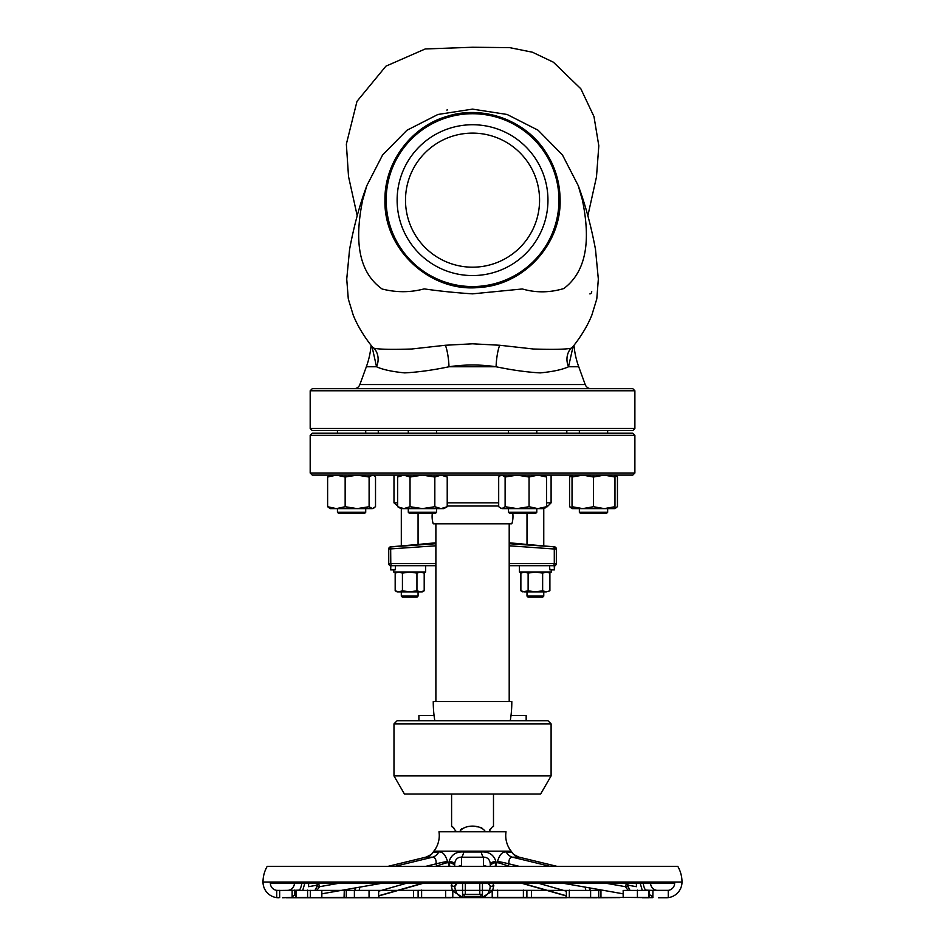 <?xml version="1.0" encoding="UTF-8"?>
<svg xmlns="http://www.w3.org/2000/svg" width="945" height="945" viewBox="0 0 945 945"><rect width="100%" height="100%" fill="white"/><g stroke="black" fill="none" stroke-linecap="round" stroke-linejoin="round"><path stroke-width="1.42" d="M511.162 851.185L433.838 851.185A25.137 25.137 0 0 0 438.976 831.765L506.024 831.765A25.137 25.137 0 0 0 511.162 851.185A12.569 12.569 0 0 1 511.824 852.118C513.489 853.051 509.863 852.945 519.077 857.139L512.462 857.198C509.934 857.198 508.729 859.407 508.859 863.824L508.032 866.329M433.838 851.185A12.569 12.569 0 0 0 433.176 852.118L438.799 851.977C442.508 851.48 445.414 854.623 447.517 861.403L449.395 866.329M449.749 866.329L449.135 861.403C451.344 854.623 456.234 851.48 463.806 851.977L481.194 851.977C488.766 851.48 493.656 854.623 495.865 861.403L495.251 866.329M495.605 866.329L497.483 861.403C499.586 854.623 502.492 851.48 506.201 851.977L511.824 852.118M493.491 794.048L493.491 826.521C492.995 825.788 491.518 827.525 489.073 831.765M490.479 828.789L489.723 829.946M481.808 827.879L480.131 827.288M478.253 826.899L476.434 826.686M461.703 828.789L460.475 830.064M452.395 826.91L451.592 826.521C452.076 825.776 453.553 827.525 456.01 831.765L455.75 830.868M453.765 827.891L452.679 827.076M451.592 794.048L451.592 826.521M449.052 862.513A12.569 4.217 180 0 1 454.699 866.033L454.699 863.824L454.699 866.033M452.785 891.1L462.554 897.277C458.325 896.427 455.703 892.895 454.699 886.67L451.178 885.642L452.383 890.414M456.565 883.091L454.699 886.729L457.309 883.091M492.617 890.414L493.822 885.642L490.301 886.67C489.297 892.883 486.675 896.427 482.446 897.277L492.215 891.1M490.301 866.329L490.301 863.824L490.301 866.329M463.806 851.977A12.569 3.272 -86.4 0 1 461.503 857.198C457.498 857.198 455.23 859.407 454.699 863.824A12.569 2.906 180 0 0 449.135 861.403M495.865 861.403A12.569 2.906 0 0 0 490.301 863.824C489.758 859.395 487.49 857.198 483.497 857.198L461.503 857.198L461.503 865.632A6.804 6.639 180 0 0 458.479 866.329M486.521 866.329A6.804 6.639 180 0 0 483.497 865.632L483.497 857.198A12.569 3.272 -93.6 0 1 481.194 851.977M488.435 883.091L490.29 886.587M490.301 866.033A12.569 4.217 180 0 1 495.948 862.513M462.507 897.313L482.493 897.313M292.147 896.521A15.711 15.711 0 0 0 295.643 894.49M299.341 890.414A15.711 15.711 0 0 0 301.727 883.091M305.176 882.039L302.719 890.414M315.394 890.107L317.579 885.642L317.177 882.039M452.265 883.091L451.178 885.642M493.822 885.642L492.735 883.091M627.823 882.039L627.421 885.642L629.606 890.107M642.281 890.414L639.824 882.039M649.357 897.431L445.638 897.431M652.853 896.521A15.711 15.711 0 0 1 649.357 894.49M645.659 890.414A15.711 15.711 0 0 1 643.273 883.091M626.311 897.431L652.948 897.431M652.747 897.655L624.255 897.431M600.949 897.431L567.543 897.526M596.72 897.75L562.393 897.608M324.915 897.608L526.885 897.608L526.885 890.344L295.702 890.414M526.967 897.608L529.424 897.75M413.768 897.75L450.623 897.75M418.115 890.344L418.115 897.608L414.17 897.75L418.033 897.608M413.721 897.75L286.051 897.75M348.28 897.75L369.046 897.431M292.253 897.655L310.338 897.431M296.269 890.344L296.139 897.75L298.785 897.75L289.985 897.75L295.643 897.431M292.052 897.431L282.626 897.75M294.438 882.039L294.438 883.091A7.336 7.336 0 0 1 287.103 890.414L292.147 890.143L292.147 897.455M296.269 890.414L313.208 890.414M346.283 890.414L378.543 890.414M418.033 890.344L451.675 890.414M449.277 890.414L526.967 890.344M566.457 890.414L598.717 890.414M567.543 890.414L526.885 890.344M626.311 890.414L648.731 890.414M649.298 890.414L624.255 890.414M667.3 890.414L657.897 890.414A7.336 7.336 0 0 1 650.562 883.091L674.659 883.091A7.336 7.336 0 0 1 668.269 890.355L653.952 890.344M652.853 897.455L652.948 890.214M278.728 897.75L278.728 897.75A15.711 15.711 0 0 1 263.005 882.039A31.421 31.421 0 0 1 267.222 866.329L677.778 866.329A31.421 31.421 0 0 1 681.995 882.039A15.711 15.711 0 0 1 666.272 897.75L658.488 897.75M344.287 890.414L344.051 897.75L314.779 897.75M382.607 897.608L414.17 897.75L374.208 897.75M642.529 897.75L648.861 897.75L648.731 890.344M668.269 897.608L668.269 890.344L668.269 897.608M270.341 882.039L270.341 883.091A7.336 7.336 0 0 0 276.731 890.355L279.673 890.414M299.53 890.107L291.462 890.414M653.538 890.414L645.47 890.107M566.35 890.414L566.35 897.75L492.345 897.75M656.834 890.344L662.658 890.414M282.342 890.414L288.166 890.344M674.659 882.039L674.659 883.091L270.341 883.091L650.562 883.091L650.562 882.039M301.88 897.75L344.051 897.431M294.545 890.414L277.7 890.414M295.643 897.679L295.643 890.403L281.35 890.414M344.051 897.75L345.256 897.75M344.051 890.414L320.745 890.414M415.032 890.414L372.613 890.414M600.713 890.414L529.968 890.414M654.141 890.414L649.357 890.414L649.357 897.679M597.795 897.75L620.085 897.608M589.822 887.957L589.869 890.107M584.341 897.431L576.06 897.431M566.35 896.108L564.886 895.565M380.114 895.565L378.65 896.108M368.94 897.431L360.659 897.431M355.131 890.107L355.178 887.957M492.404 897.75L533.925 897.75M455.951 883.882L454.569 883.091M489.049 883.882L490.431 883.091M317.319 885.134L308.554 886.682L308.649 883.091M447.517 861.403A12.569 0.898 -12.7 0 0 436.141 863.824C436.259 859.395 435.066 857.198 432.538 857.198L426.065 857.127M438.799 851.977A12.569 10.513 -96.3 0 1 432.538 857.198L397.821 865.632A6.804 2.055 -103.7 0 1 398.908 866.329M433.436 851.977A12.569 12.533 -39.8 0 1 425.734 857.198L391.017 865.632A6.804 2.055 -103.7 0 0 390.864 865.655L388.1 866.329M435.113 866.329L436.767 866.033A12.569 1.299 161.3 0 1 447.918 862.513M318.5 883.091L319.564 886.682L335.392 883.894A6.804 2.374 -103.9 0 0 334.932 883.091M335.392 883.894L339.964 883.091M319.564 886.682L317.071 890.107M319.315 886.67L317.26 885.796L317.036 882.937M318.961 883.882A3.142 1.677 -16.7 0 1 317.567 883.575M361.297 897.431L368.29 897.431M359.915 887.119L359.218 890.107M585.782 890.107L585.085 887.119M576.71 897.431L583.703 897.431M627.929 890.107L625.436 886.682L626.5 883.091M626.039 883.882A3.142 1.677 -163.3 0 0 627.433 883.575M625.684 886.67L627.74 885.796L627.964 882.937M518.935 857.127L554.136 865.655A6.804 2.055 103.7 0 0 553.983 865.632L519.266 857.198A12.569 12.533 -140.2 0 1 511.564 851.977M506.201 851.977A12.569 10.513 -83.7 0 0 512.462 857.198L547.179 865.632A6.804 2.055 103.7 0 0 546.092 866.329M497.483 861.403A12.569 0.898 -167.3 0 1 508.859 863.824L519.159 866.329M605.036 883.091L625.436 886.682M610.068 883.091A6.804 2.374 103.9 0 0 609.608 883.894M497.082 862.513A12.569 1.299 -161.3 0 1 508.233 866.033L509.887 866.329M636.351 883.091L636.446 886.682L627.681 885.134M292.052 890.214L290.859 890.414M551.1 775.916L393.982 775.916L404.448 794.048L540.623 794.048L551.1 775.916L551.1 723.87L393.982 723.87L397.124 720.728L434.83 720.728A57.102 28.551 -90 0 1 433.259 701.568L509.201 701.568L509.201 523.813L511.812 523.813A12.781 6.391 90 0 0 512.781 513.336M434.83 720.728L547.958 720.728L551.1 723.87M432.302 513.336A12.781 6.391 90 0 0 433.259 523.813L509.201 523.813M498.688 506L447.221 506M546.588 502.858L551.1 502.858L547.958 506L546.588 506M397.632 506L393.982 502.858L397.632 502.858M447.221 502.858L498.688 502.858M551.1 502.858L551.1 475.111M393.982 502.858L393.982 475.111M427.624 543.552L435.881 542.808L435.881 523.813L435.881 701.568L435.881 565.712L393.427 565.712M510.241 720.728A57.102 28.551 -90 0 0 511.812 701.568L509.201 701.568M418.907 720.728L418.907 715.495L434.062 715.495M511.009 715.495L526.164 715.495L526.164 720.728M459.672 831.765C463.948 824.229 481.123 824.241 485.399 831.765M428.888 543.41L417.371 544.533C432.231 543.127 432.231 543.127 417.371 544.533L390.651 546.836L390.793 563.61L391.242 565.712L392.931 565.701L390.84 565.712A2.091 2.091 0 0 1 388.738 563.61A2.091 2.091 0 0 0 390.84 565.712L390.675 569.894L395.187 569.894L395.553 565.712L429.065 565.712M393.711 569.894L393.711 571.997L425.663 571.997L425.663 565.712L435.881 565.712M509.201 543.718L554.42 546.836A2.091 2.091 180 0 1 556.333 548.915L556.333 563.61A2.091 2.091 0 0 1 554.242 565.712L509.201 565.712L519.407 565.712L519.407 571.997L551.36 571.997L551.36 569.894M546.446 565.712L549.529 565.712L549.895 569.894L554.396 569.894L554.242 565.712A2.091 2.091 0 0 0 556.333 563.61L554.29 563.61L553.829 565.712L551.644 565.712M393.581 546.576L390.651 546.836A2.091 2.091 180 0 0 388.738 548.915L388.738 563.61A2.091 2.091 0 0 0 390.84 565.712L391.242 565.712M425.652 543.753L426.88 543.635M391.065 546.919L435.881 543.718M554.42 546.836L527.712 544.533C512.84 543.127 512.84 543.127 527.712 544.533L516.289 543.422M519.655 543.777L521.215 543.93M522.455 544.06L523.341 544.143M524.239 544.226L525.396 544.32M395.175 573.119L398.802 571.997L402.428 573.119L402.428 590.779L398.802 591.901L395.175 590.779L395.175 573.119L397.124 571.997M422.261 571.997L424.199 573.119L420.572 571.997L416.946 573.119L409.693 571.997L402.428 573.119M388.738 548.915L388.738 548.915A2.091 2.091 0 0 1 390.651 546.824L390.651 546.824A2.091 2.091 0 0 0 388.738 548.915M524.499 571.997L520.872 573.119L520.872 590.779L524.499 591.901L535.378 591.901L542.643 590.779L542.643 573.119L535.378 571.997L528.125 573.119L524.499 571.997M549.895 590.779L546.269 591.901L549.895 590.779L549.895 573.119L546.269 571.997L542.643 573.119M556.333 548.915A2.091 2.091 0 0 0 554.42 546.824L527.712 544.533M554.006 546.919L554.29 549.01L509.201 545.785M554.42 546.942A2.091 2.091 180 0 1 556.333 549.033L554.29 549.01L554.29 563.61L509.201 563.61M390.663 546.942A2.091 2.091 180 0 0 388.738 549.033L388.738 563.61L435.881 563.61M435.881 545.785L388.738 549.033M416.946 573.119L416.946 590.779L409.693 591.901L402.428 590.779M416.946 590.779L420.572 591.901L424.199 590.779L424.199 573.119M520.872 590.779L522.809 591.901L528.125 590.779L528.125 573.119M528.125 590.779L535.378 591.901L546.269 591.901L542.643 590.779M395.175 590.779L397.124 591.901L422.261 591.901L424.199 590.779M417.005 597.134L402.357 597.134L401.306 596.082L418.068 596.082L418.068 591.901M543.765 591.901L543.765 596.082L542.713 597.134L528.066 597.134L527.003 596.082L543.741 596.082M634.886 473.008L632.796 475.111L312.275 475.111L310.184 473.008L634.886 473.008L634.886 435.302L310.184 435.302L310.184 473.008M310.184 435.302L312.275 433.212L632.796 433.212L634.886 435.302M373.807 508.186L372.318 508.623L375.519 506.709L375.519 477.024L373.807 475.548L372.318 475.111L369.105 477.024L357.127 475.111L345.149 477.024L336.385 475.111L327.62 477.024L330.1 475.111M345.149 506.709L336.385 508.623L357.127 508.623L369.105 506.709L372.318 508.623L357.127 508.623L345.149 506.709L345.149 477.024M327.62 506.709L330.1 508.623L336.385 508.623L327.62 506.709L327.62 477.024M357.127 508.623L360.281 508.623M365.715 512.284L364.664 513.336L338.475 513.336L337.436 512.284L365.715 512.284L365.715 508.623M369.105 506.709L369.105 477.024M614.238 508.623L617.451 506.709L617.451 477.024L614.971 475.217M580.407 513.336L579.356 512.284L607.647 512.284L606.595 513.336L580.407 513.336L579.356 512.284L579.356 508.623L572.032 508.623L569.552 506.709L569.552 477.024L572.032 476.126M569.552 477.024L572.032 475.111L572.032 477.024L582.77 475.111L593.495 477.024L604.233 475.111L614.971 477.024L614.971 475.111L615.727 475.548M615.727 508.186L614.971 508.516M569.552 506.709L572.032 507.607M447.221 506.709L441.031 508.623L443.902 508.623L447.221 506.709L447.221 477.024L441.031 475.111L434.83 477.024L422.427 475.111L410.035 477.024L403.834 475.111L397.632 477.024L397.632 506.709L403.834 508.623L400.963 508.623L397.632 506.709M434.83 506.709L422.427 508.623L441.031 508.623L434.83 506.709L434.83 477.024M410.035 506.709L403.834 508.623L422.427 508.623L410.035 506.709L410.035 477.024M436.566 512.284L435.527 513.336L409.339 513.336L408.287 512.284L436.566 512.284L436.566 508.623M614.971 506.709L604.233 508.623L614.971 508.623L614.971 477.024M572.032 506.709L572.032 508.623L582.77 508.623L572.032 506.709L572.032 477.024M593.495 506.709L604.233 508.623L582.77 508.623L593.495 506.709L593.495 477.024M544.119 508.623L546.588 506.709L537.823 508.623L544.119 508.623L545.69 507.607M547.438 506.709L547.438 506M544.119 475.111L546.588 477.024L537.823 475.111L529.058 477.024L517.08 475.111L505.114 477.024L501.901 475.111L500.413 475.548L498.688 477.024L498.688 506.709L501.901 508.623L500.413 508.186M546.588 506.709L546.588 477.024M529.058 506.709L517.08 508.623L537.823 508.623L529.058 506.709L529.058 477.024M505.114 506.709L517.08 508.623L501.901 508.623L505.114 506.709L505.114 477.024M536.784 512.284L535.732 513.336L509.544 513.336L508.505 512.284L536.784 512.284L536.784 508.623M566.811 433.212L566.811 430.589M378.272 433.212L378.272 430.589M634.886 428.498L632.796 430.589L312.275 430.589L310.184 428.498L634.886 428.498L634.886 390.781L310.184 390.781L310.184 428.498M310.184 390.781L312.275 388.69L632.796 388.69L634.886 390.781M371.09 345.35A83.798 83.798 0 0 1 366.341 366.766L359.868 384.556A6.284 6.284 0 0 1 353.962 388.69M573.993 345.35A83.798 83.798 0 0 0 578.73 366.766L585.203 384.556A6.284 6.284 0 0 0 591.109 388.69M573.06 346.508L568.536 366.766C562.429 369.601 552.99 371.645 540.233 372.897C526.932 372.165 512.214 370.121 496.078 366.766C480.462 364.404 464.763 364.404 448.993 366.766C432.621 370.18 417.844 372.212 404.661 372.885C391.998 371.633 382.63 369.589 376.535 366.766L372.011 346.508M472.535 109.124L507.087 114.463L538.095 130.221L562.44 154.933L578.245 185.633L582.427 200.151C588.31 229.186 591.357 267.789 563.822 288.544C549.683 292.761 535.874 292.903 522.372 288.969L472.535 293.848C455.679 292.761 439.555 291.107 424.163 288.886C410.413 292.572 396.416 292.619 382.158 289.016C353.678 268.876 356.69 229.623 362.644 200.151L366.837 185.633L382.583 154.992L406.905 130.28L437.913 114.475L472.535 109.124M366.837 185.633C359.679 204.793 353.926 226.044 349.579 249.409L346.732 279.118L348.292 298.939L353.229 315.134C357.458 325.635 363.837 336.231 372.33 346.909L374.019 348.232C379.547 349.402 392.08 349.662 411.63 349.012L445.355 345.256L472.535 343.803L499.716 345.256L533.452 349.012C553.026 349.65 565.559 349.39 571.063 348.232L572.221 347.453M386.127 200.151A86.42 86.42 0 0 1 472.535 113.731A86.42 86.42 0 0 1 558.956 200.151A86.42 86.42 0 0 1 472.535 286.559A86.42 86.42 0 0 1 386.127 200.151A86.42 86.42 0 0 1 472.535 113.731A86.42 86.42 0 0 1 558.956 200.151A86.42 86.42 0 0 1 472.535 286.559A86.42 86.42 0 0 1 439.543 120.287A86.42 86.42 0 0 1 558.956 200.151A86.42 86.42 0 0 1 505.54 280.015A86.42 86.42 0 0 1 386.127 200.151M578.73 366.766L568.536 366.766A17.801 16.266 58 0 1 571.063 348.232M445.355 345.256A17.801 3.284 84 0 1 448.993 366.766L496.078 366.766A17.801 3.284 96 0 1 499.716 345.256M366.341 366.766L376.535 366.766A17.801 16.266 122 0 0 374.019 348.232M447.611 109.88L446.82 110.045M547.958 200.151A75.411 75.411 0 0 1 472.535 275.562A75.411 75.411 0 0 1 397.124 200.151A75.411 75.411 0 0 1 472.535 124.74A75.411 75.411 0 0 1 547.958 200.151M539.571 200.151A67.036 67.036 0 0 1 472.535 267.187A67.036 67.036 0 0 1 405.499 200.151A67.036 67.036 0 0 1 472.535 133.115A67.036 67.036 0 0 1 539.571 200.151M462.554 894.608L482.446 894.608M482.446 894.36L462.554 894.36M480.91 894.608L480.91 896.699L464.16 896.699L464.16 894.608M465.283 893.875L465.283 883.091M479.788 893.875L479.788 883.091M589.893 293.93A2.362 2.362 0 0 0 591.735 291.627M462.554 897.277L462.554 883.091M482.446 883.091L482.446 897.277M461.503 865.632L461.503 866.329M483.497 866.329L483.497 865.632M307.586 890.107L307.586 897.431M354.387 890.107L354.387 897.431M421.612 890.107L421.612 897.431M497.637 890.107L497.637 897.431M569.315 890.107L569.315 897.431M681.995 882.039L263.005 882.039M391.017 865.632L388.171 866.329M394.975 866.329L397.821 865.632M382.76 883.091L321.832 893.816M436.767 866.033L436.141 863.824L425.841 866.329M407.082 883.091L378.65 891.194M378.65 895.777L423.183 883.091M521.817 883.091L566.35 895.777M566.35 891.194L537.918 883.091M547.179 865.632L550.025 866.329M556.829 866.329L553.983 865.632M623.168 893.816L562.24 883.091M637.414 890.107L637.414 897.431M598.717 890.344L598.717 897.608M590.613 890.107L590.613 897.431M523.388 890.107L523.388 897.431M445.638 890.344L445.638 897.608M346.283 890.344L346.283 897.608M369.046 890.344L369.046 897.608M310.338 890.344L310.338 897.608M276.731 890.344L276.731 897.608L276.731 890.344M279.673 890.344L279.673 897.608M294.545 890.107L294.545 895.258M359.868 384.556L585.203 384.556M490.053 885.784L487.691 883.091M492.215 890.414L492.215 897.75M623.168 890.355L623.168 897.62M454.699 886.693L454.947 885.784M433.176 852.118C431.511 853.051 435.137 852.945 425.923 857.139L390.864 865.655M315.122 890.107L317.26 885.796M321.832 893.828L382.819 883.091M423.903 883.091L378.65 895.978M566.35 895.978L521.097 883.091M629.878 890.107L627.74 885.796M554.136 865.655L556.9 866.329M562.18 883.091L623.168 893.828M600.949 890.414L600.949 897.75M531.421 890.414L531.421 897.75M413.579 890.414L413.579 897.75M452.785 890.414L452.785 897.75M378.65 890.414L378.65 897.75M321.832 890.355L321.832 897.62M393.982 775.916L393.982 723.87M401.306 545.903L401.306 508.623M418.068 544.462L418.068 513.336M543.765 545.903L543.765 508.623M527.003 544.462L527.003 513.336M554.396 569.894L554.762 565.712M390.675 569.894L390.309 565.712M423.466 543.977L426.36 543.682M509.201 542.808L517.116 543.517M417.371 544.533L390.651 546.824M522.809 571.997L520.872 573.119M547.958 571.997L549.895 573.119M524.782 544.273L523.294 544.131M522.62 544.072L517.447 543.552M401.306 596.082L401.306 591.901M527.003 596.082L527.003 591.901M417.017 597.134L418.068 596.082M373.051 475.111L373.807 475.548M337.436 512.284L337.436 508.623L337.436 512.284M400.963 475.111L397.632 477.024M443.902 475.111L447.221 477.024M408.287 512.284L408.287 508.623M579.356 512.284L579.356 508.623M607.647 512.284L607.647 508.623M501.169 475.111L500.413 475.548M508.505 512.284L508.505 508.623M400.963 508.623L400.196 508.186M508.505 433.212L508.505 430.589M579.356 433.212L579.356 430.589L579.356 433.212M436.566 433.212L436.566 430.589M365.715 433.212L365.715 430.589M578.245 185.633C585.392 204.793 591.145 226.044 595.492 249.409L598.339 279.118L596.791 298.939L591.842 315.134C587.613 325.635 581.246 336.231 572.741 346.909M357.21 215.755L348.528 176.55L346.354 144.148L356.986 101.339L385.926 66.162L425.226 48.963L472.535 47.25L509.627 47.628L532.413 52.211L553.404 62.205L580.844 88.795L593.98 116.566L598.811 145.778L596.484 176.916L587.861 215.755M384.958 200.151C383.54 249.492 430.329 292.749 479.41 287.457C523.648 284.988 561.129 244.46 560.113 200.151C559.995 182.22 554.951 165.812 544.97 150.928C524.581 119.708 482.127 104.777 446.784 116.448C411.004 126.665 384.272 162.883 384.958 200.151M337.436 433.212L337.436 430.589L337.436 433.212M408.287 433.212L408.287 430.589M607.647 433.212L607.647 430.589M536.784 433.212L536.784 430.589"/></g></svg>
